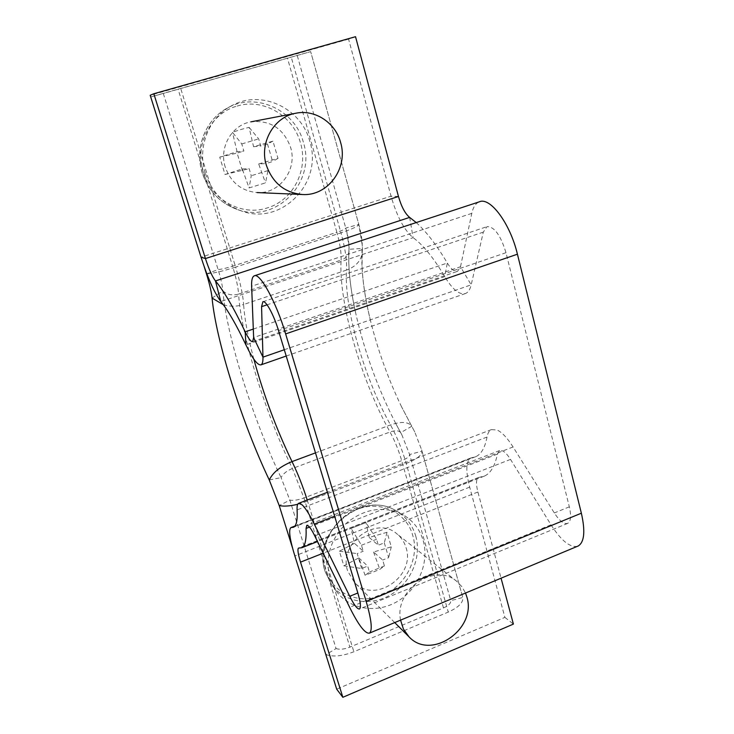 <?xml version="1.0" encoding="UTF-8"?>
<svg xmlns="http://www.w3.org/2000/svg" width="734" height="734" viewBox="0 0 734 734"><rect width="100%" height="100%" fill="white"/><g stroke="black" fill="none" stroke-linecap="round" stroke-linejoin="round"><path stroke-width="0.55" stroke-dasharray="3.67 2.75" d="M577.465 546.298C569.923 547.729 561.106 540.563 551.023 524.81L510.506 459.401C507.717 454.97 505.102 452.116 502.643 450.859L499.588 450.557L497.423 454.089C494.964 465.971 490.633 473.302 484.412 476.091L478.458 477.522C476.054 479.109 475.861 483.945 477.898 492L501.065 578.19M355.522 36.7L348.586 39.141L391.038 196.189C396.901 216.447 404.26 230.274 413.104 237.669C423.068 244.862 433.62 257.854 444.749 276.635C452.465 289.462 459.374 295.086 465.475 293.517C468.164 292.462 470.063 289.563 471.191 284.838L483.302 232.127L487.009 226.65C494.276 226.494 500.597 235.174 505.992 252.698L569.327 506.836C571.391 515.892 570.878 521.388 567.767 523.342C564.079 524.507 559.592 521.048 554.326 512.947L513.075 446.969C507.396 438.033 502.111 432.39 497.221 430.051L491.45 429.592C489.211 430.619 487.734 433.106 487.018 437.042C485 447.712 481.238 454.254 475.751 456.686L470.797 457.998C465.943 461.255 465.576 470.962 469.687 487.137L504.891 617.377L336.695 689.18M416.206 222.576C426.206 231.485 436.574 244.972 447.318 263.02C451.162 269.332 454.575 272.103 457.566 271.314L460.493 266.745L471.806 213.355C473.164 207.071 475.705 203.208 479.43 201.786M348.586 39.141L150.186 95.282M504.891 617.377L513.396 624.093M315.482 452.869L390.506 424.922C401.278 421.288 408.361 421.729 411.765 426.252L400.691 432.675C398.975 430.39 395.424 430.161 390.02 431.996L292.407 468.512C286.691 470.852 282.911 473.889 281.085 477.632L289.866 500.12L336.071 648.562L326.015 654.627C333.236 657.114 342.512 656.15 353.852 651.755L448.263 612.092C458.548 607.403 463.393 602.531 462.787 597.476L450.777 600.641C451.034 603.183 448.602 605.614 443.483 607.936L349.898 647.122C344.292 649.296 339.686 649.774 336.071 648.562M292.49 547.858L326.015 654.627M401.883 434.886L395.709 423.435L401.883 434.886L409.618 454.511L450.777 600.641M414.765 431.987L401.617 406.902L414.765 431.987L421.637 449.841L462.778 597.43M269.268 479.972L281.085 477.632C253.01 419.637 226.531 336.034 222.888 290.893C222.402 285.453 220.806 278.342 218.108 269.562L163.297 93.466L150.892 96.897L310.666 51.628L163.297 93.466M395.709 423.435C377.615 388.103 364.183 350.907 355.403 311.849C350.127 287.581 347.98 266.726 348.953 249.303C349.219 244.734 348.512 238.935 346.843 231.898L297.242 55.509M401.617 406.902C388.35 379.386 377.992 350.714 370.542 320.877C363.605 292.563 360.807 268.415 362.156 248.431C362.578 242.165 361.467 234.146 358.816 224.393L310.666 51.628L358.816 224.393L345.842 228.054C345.595 228.944 342.604 230.348 336.869 232.265L287.444 58.087M204.245 266.8L150.892 96.897M382.386 595.274C359.651 605.174 332.557 593.613 325.887 570.309C318.226 547.426 333.19 518.076 356.907 509.451C380.35 499.845 406.819 512.635 412.802 535.591C419.747 558.179 405.416 586.31 382.386 595.274M423.234 540.719C429.509 562.602 418.252 589.118 397.525 601.366C376.891 613.771 349.953 609.688 336.567 591.476L329.905 578.199C324.749 556.959 330.649 538.279 347.595 522.14C366.055 508.075 384.653 505.689 403.37 514.984C413.27 520.865 419.894 529.443 423.234 540.719M406.03 547.628C415.875 576.135 374.551 604.477 354.504 582.475L347.705 571.052C337.888 543.738 376.083 515.213 396.911 533.866C401.333 537.435 404.37 542.022 406.03 547.628M354.458 543.316L339.402 551.179L343.851 565.831L358.825 557.886L365.11 575.318L379.808 569.382L384.423 565.96L382.689 560.051L373.542 552.005L391.286 546.858L387.038 532.297L369.239 537.462L365.936 522.498L351.045 528.333L361.467 545.252L363.257 551.225L354.458 543.316L351.045 528.333M373.542 552.005L379.808 569.382M358.825 557.886L367.688 566.088L369.45 572.006L365.11 575.318M369.239 537.462L378.322 545.224L376.56 539.261L365.936 522.498M400.571 620.147C394.02 589.87 435.078 561.914 456.731 581.337L461.833 586.585L465.503 593.035M384.423 565.96L369.45 572.006M361.467 545.252L376.56 539.261M387.038 532.297L384.313 542.83L378.322 545.224M384.313 542.83L388.662 557.647L382.689 560.051M343.851 565.831L361.651 568.511L367.688 566.088M361.651 568.511L357.201 553.638L363.257 551.225M391.286 546.858L388.662 557.647M339.402 551.179L357.201 553.638M237.137 106.063C263.387 97.87 293.371 115.844 300.49 142.956C308.684 169.774 293.095 200.345 267.378 207.896C242.009 216.548 211.282 200.033 203.318 172.389C194.244 145.112 210.575 113.082 237.137 106.063M205.272 173.123C196.969 147.58 208.713 117.486 231.66 105.724C261.157 88.979 301.435 108.164 309.821 141.433C323.382 183.161 281.067 226.366 241.009 210.796C223.475 204.217 211.566 191.666 205.272 173.123M225.246 167.077C218.815 147.598 231.705 124.991 251.019 121.826C270.332 119.963 283.517 128.441 290.581 147.268C297.72 169.536 279.544 194.235 257.111 192.574C241.504 191.069 230.88 182.564 225.246 167.077M258.68 163.948L277.984 158.37L272.965 141.139L253.588 146.736L249.083 127.34L240.596 129.588L232.43 132.276L241.77 143.937L243.89 151.039L237.082 151.699L219.75 157.14L225.026 174.508L242.257 168.948L249.101 187.932L265.497 182.858L268.002 170.591L265.937 163.581L258.68 163.948L265.497 182.858M237.082 151.699L232.43 132.276M253.588 146.736L260.753 145.965L258.671 138.882L249.083 127.34M242.257 168.948L249.156 168.701L251.257 175.729L249.101 187.932M241.77 143.937L258.671 138.882M268.002 170.591L251.257 175.729M225.026 174.508L249.156 168.701M242.413 170.756L237.11 153.076L243.89 151.039M272.965 141.139L267.46 143.947L260.753 145.965M267.46 143.947L272.617 161.544L265.937 163.581M219.75 157.14L237.11 153.076M277.984 158.37L272.617 161.544M497.423 454.089L309.519 527.085M513.075 446.969L334.64 516.241M505.992 252.698L278.525 330.639M569.327 506.836L554.326 512.947M483.302 232.127L267.057 304.812M471.806 213.355L251.634 286.223M398.461 196.473L391.038 196.189L201.033 257.194M409.655 217.402L413.104 237.669L220.824 301.518M253.303 329.071L447.318 263.02L444.749 276.635L245.908 344.907M284.297 349.742L471.191 284.838L460.493 266.745L253.634 337.548M551.023 524.81L349.641 607.339M510.506 459.401L314.767 535.912M487.018 437.042L297.105 509.891M472.072 457.658L294.71 526.306M479.219 477.339L298.949 548.032M469.687 487.137L294.857 555.95M477.898 492L323.189 553.179M297.683 504.304L307.583 501.221L406.214 463.484C416.985 459.099 422.252 454.988 422.013 451.153L409.618 454.511C409.691 456.438 407.049 458.493 401.691 460.658L303.959 497.955C298.114 500.056 293.416 500.771 289.866 500.12L279.204 505.552M443.483 607.936L401.691 460.658C398.681 450.3 394.791 440.749 390.02 431.996C361.119 380.267 338.493 302.711 341.099 260.084L238.596 294.086C241.156 335.97 265.8 414.563 292.407 468.512L303.959 497.955L349.898 647.122M421.637 449.841L462.787 597.476M253.836 359.174C248 337.447 244.596 319.217 243.624 304.491L346.531 270.084C343.897 307.922 364.367 378.395 390.506 424.922C396.938 436.657 402.177 449.511 406.214 463.484L448.263 612.092M307.216 500.019L353.852 651.755M223.32 304.729C230.081 306.739 236.843 306.665 243.624 304.491C243 295.114 240.33 282.654 235.632 267.112L340.952 232.816L291.132 56.766M370.542 320.877C365.468 299.967 362.633 281.599 362.036 265.772L362.422 246.275L358.816 224.402C358.431 226.145 352.476 228.953 340.952 232.816C345.173 248.12 347.035 260.542 346.531 270.084C355.779 266.644 361.018 260.882 362.247 252.799L362.156 248.431L348.953 249.303L349.008 251.294C348.439 255.414 345.797 258.34 341.099 260.084C341.429 252.891 340.016 243.615 336.869 232.265L232.586 266.176C236.082 277.7 238.082 287.003 238.596 294.086C232.439 295.793 227.201 294.738 222.888 290.893L212.071 298.059M206.869 273.883C213.787 273.259 223.375 271.002 235.632 267.112L180.601 88.071M206.474 273.91L218.108 269.562C221.54 269.277 226.366 268.149 232.586 266.176L178.05 89.089M415.738 535.994C421.839 557.179 410.948 582.851 390.873 594.668C370.89 606.642 344.787 602.632 331.823 584.98L325.364 572.125C311.005 532.691 362.724 488.936 396.461 511.057C406.058 516.764 412.48 525.076 415.738 535.994M202.3 172.921C194.262 148.259 205.593 119.22 227.76 107.861C256.249 91.677 295.215 110.173 303.362 142.304C316.528 182.619 275.589 224.365 236.843 209.309C219.897 202.942 208.383 190.812 202.3 172.921M499.588 450.557L306.922 525.278M262.891 301.757L487.009 226.65M252.643 341.631L457.566 271.314M286.205 356.045L465.475 293.517M567.767 523.342L359.541 608.945M491.45 429.592L327.401 492.303M475.751 456.686L293.554 527.223M484.412 476.091L317.528 541.573M470.797 457.998L294.912 526.058M478.458 477.522L298.628 548.041M346.843 231.898L349.09 247.496L349.008 251.294C348.072 267.488 350.21 287.673 355.403 311.849M336.567 591.476L331.823 584.98L325.217 571.85C310.904 532.141 362.22 488.835 396.461 511.057L403.37 514.984M394.727 622.579L354.504 582.475M456.731 581.337L396.911 533.866M231.66 105.724L227.76 107.861C205.529 119.266 194.216 148.268 202.226 172.894C208.3 190.776 219.842 202.914 236.843 209.309L241.009 210.796"/><path stroke-width="1.1" d="M323.189 553.179L300.518 562.143C298.013 553.904 297.343 549.216 298.518 548.078L301.839 547.72C305.105 546.087 306.509 539.655 306.069 528.425L306.794 525.324L308.675 526.15C310.344 527.81 312.372 531.067 314.767 535.912L349.641 607.339C358.651 625.405 365.275 633.992 369.505 633.112C372.624 630.488 371.514 619.927 366.174 601.44L285.636 333.915C276.305 302.234 259.9 272.415 254.285 275.828C252.294 276.69 251.413 280.159 251.634 286.223L253.634 337.548L252.643 341.631C251 341.934 248.514 338.668 245.202 331.823C233.641 307.684 223.723 290.719 215.466 280.938C212.236 276.69 208.896 269.231 205.437 258.561L153.819 93.75L150.186 95.282L201.033 257.194L205.437 258.561L398.461 196.473C401.452 206.804 405.186 213.787 409.655 217.402L416.206 222.576M501.065 578.19L513.396 624.093L342.851 697.3L336.695 689.18L294.857 555.95C289.802 539.426 288.453 529.994 290.82 527.645L293.554 527.223C296.435 525.792 297.619 520.011 297.105 509.891C296.894 506.148 297.38 503.964 298.554 503.331L302.069 504.772C305.372 507.91 309.445 514.36 314.299 524.131L349.742 596.292C354.219 605.201 357.486 609.422 359.541 608.945C361.11 607.596 360.55 602.275 357.843 592.989L349.742 596.292M254.45 275.773L479.43 201.786C490.229 196.767 510.231 223.586 517.424 254.203L581.365 513.204C585.42 531.223 584.374 542.151 578.227 545.986L577.465 546.298M253.634 337.548L262.965 357.155L261.57 306.656L262.891 301.757C265.745 300.078 273.892 314.969 278.525 330.639L357.843 592.989M398.461 196.473L355.522 36.7L153.819 93.75M284.297 349.742L262.965 357.155C263.066 361.66 262.405 364.229 260.974 364.853C257.597 365.44 252.579 358.788 245.908 344.907C236.238 324.593 227.879 310.133 220.824 301.518C214.401 292.866 207.805 278.094 201.033 257.194M300.518 562.143L342.851 697.3M204.245 266.8L206.474 273.91C209.566 283.884 211.429 291.939 212.071 298.059C216.181 341.668 242.238 423.316 269.268 479.972L279.204 505.552L292.49 547.858M465.503 593.035L466.76 596.696C477.439 628.588 431.179 661.16 408.948 636.763L403.425 629.056L400.571 620.147M266.35 165.214C259.148 142.818 273.966 116.798 295.93 113.21C315.125 109.183 335.53 122.835 340.622 142.524C348.522 168.086 327.795 196.382 302.38 194.51C284.682 192.794 272.672 183.023 266.35 165.214M309.519 527.085L306.069 528.425M334.64 516.241L314.299 524.131M581.365 513.204L366.174 601.44M517.424 254.203L285.636 333.915M267.057 304.812L261.57 306.656M409.655 217.402L215.466 280.938L220.824 301.518M253.303 329.071L245.202 331.823L245.908 344.907M294.71 526.306L291.517 527.535M279.204 505.552C283.618 506.57 289.774 506.157 297.683 504.304M269.268 479.972C272.874 472.448 280.461 466.319 292.031 461.603L315.482 452.869M253.836 359.174C263.781 395.369 276.516 429.509 292.031 461.603C297.784 473.421 302.848 486.229 307.216 500.019M212.071 298.059L223.32 304.729M260.974 364.853L286.205 356.045M578.227 545.986L369.505 633.112M327.401 492.303L298.784 503.249M317.528 541.573L301.839 547.72M294.912 526.058L291.013 527.572M408.948 636.763L394.727 622.579M295.93 113.21L251.019 121.826M302.38 194.51L257.111 192.574"/></g></svg>
